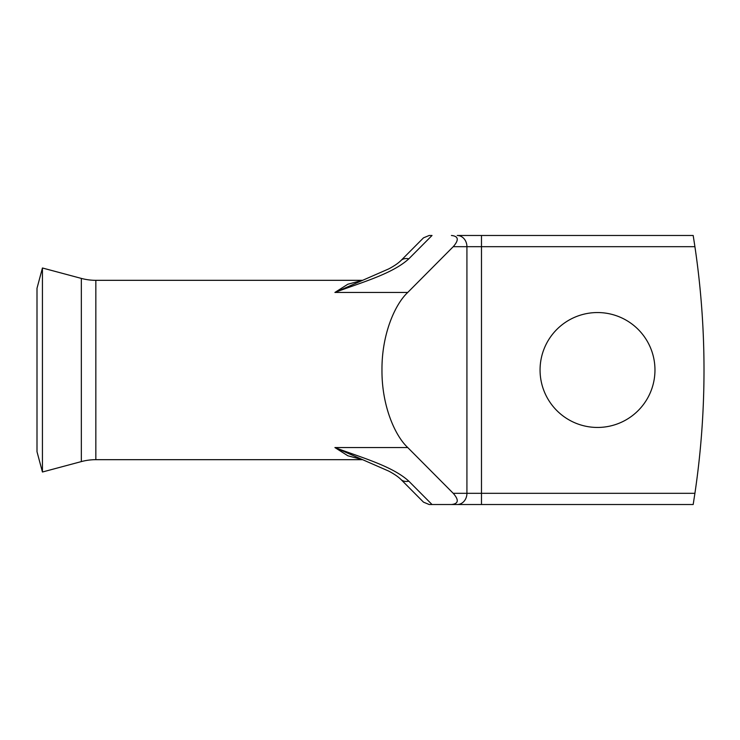 <?xml version="1.0" encoding="UTF-8"?>
<svg xmlns="http://www.w3.org/2000/svg" width="740" height="740" viewBox="0 0 740 740"><rect width="100%" height="100%" fill="white"/><g stroke="black" fill="none" stroke-linecap="round" stroke-linejoin="round"><path stroke-width="1.11" d="M362.295 280.321L95.839 280.321A56.055 56.055 0 0 1 81.335 278.407L42.439 267.991L42.439 472.009L81.335 461.594A56.055 56.055 0 0 1 95.839 459.679L362.295 459.679M42.439 267.991L37 288.286L37 451.714L42.439 472.009M597.513 312.548A57.452 57.452 0 0 0 540.061 370A57.452 57.452 0 0 0 597.513 427.452A57.452 57.452 0 0 0 654.965 370A57.452 57.452 0 0 0 597.513 312.548M453.232 493.312L466.921 493.312L466.921 246.688A11.211 9.713 -90 0 0 457.209 235.477L693.177 235.477L694.916 246.688A840.77 840.77 0 0 1 694.916 493.312L693.177 504.523L451.428 504.523C458.532 503.81 459.133 500.074 453.232 493.312L407.74 447.552C394.818 435.536 381.701 405.4 381.97 370C381.701 334.6 394.818 304.464 407.74 292.448L334.906 292.448L388.713 268.907C394.069 266.067 398.111 263.32 400.83 260.656L400.83 260.656A11.211 8.677 44.8 0 1 408.785 258.861C392.246 273.966 361.286 282.449 334.906 292.448L347.846 284.225L361.786 280.506M361.786 459.494L347.846 455.775L334.906 447.552C361.286 457.551 392.246 466.034 408.785 481.139A11.211 8.677 135.2 0 1 400.83 479.344L400.83 479.344C398.111 476.68 394.069 473.933 388.713 471.093L334.906 447.552L407.74 447.552M451.428 504.523L429.191 504.523L423.511 502.164L400.83 479.344M408.785 481.139L432.031 504.523L457.209 504.523A11.211 9.713 -90 0 0 466.921 493.312L694.916 493.312M400.83 260.656L423.511 237.836L429.191 235.477L432.031 235.477L408.785 258.861M481.481 504.523L481.481 246.688L694.916 246.688L693.75 239.02M693.658 238.437L693.177 235.477M693.343 503.533L693.75 500.98M407.74 292.448L453.232 246.688C459.133 239.927 458.532 236.19 451.428 235.477M81.335 278.407L81.335 461.594M95.839 280.321L95.839 459.679M453.232 246.688L481.481 246.688L481.481 235.477"/></g></svg>
